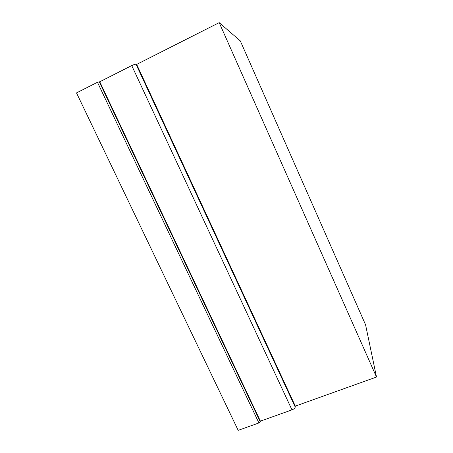 <?xml version="1.0" encoding="UTF-8"?>
<svg xmlns="http://www.w3.org/2000/svg" width="453" height="453" viewBox="0 0 453 453"><rect width="100%" height="100%" fill="white"/><g stroke="black" fill="none" stroke-linecap="round" stroke-linejoin="round"><path stroke-width="0.68" d="M136.019 64.252L136.67 64.411L219.19 22.65L240.271 40.855L365.577 324.807L376.5 377.032L295.316 406.12L295.231 407.1L136.019 64.252C135.158 64.179 133.731 64.626 131.738 65.583L99.762 81.783L97.469 82.282L76.5 92.91L238.187 430.35L258.912 422.955L260.271 421.828L99.241 81.716M131.738 65.583L291.959 409.869C293.867 409.087 294.96 408.164 295.231 407.1M291.959 409.869L260.401 421.143L260.271 421.828M99.762 81.783L260.401 421.143M136.67 64.411L295.316 406.12M219.19 22.65L376.5 377.032M97.469 82.282L258.912 422.955"/></g></svg>
